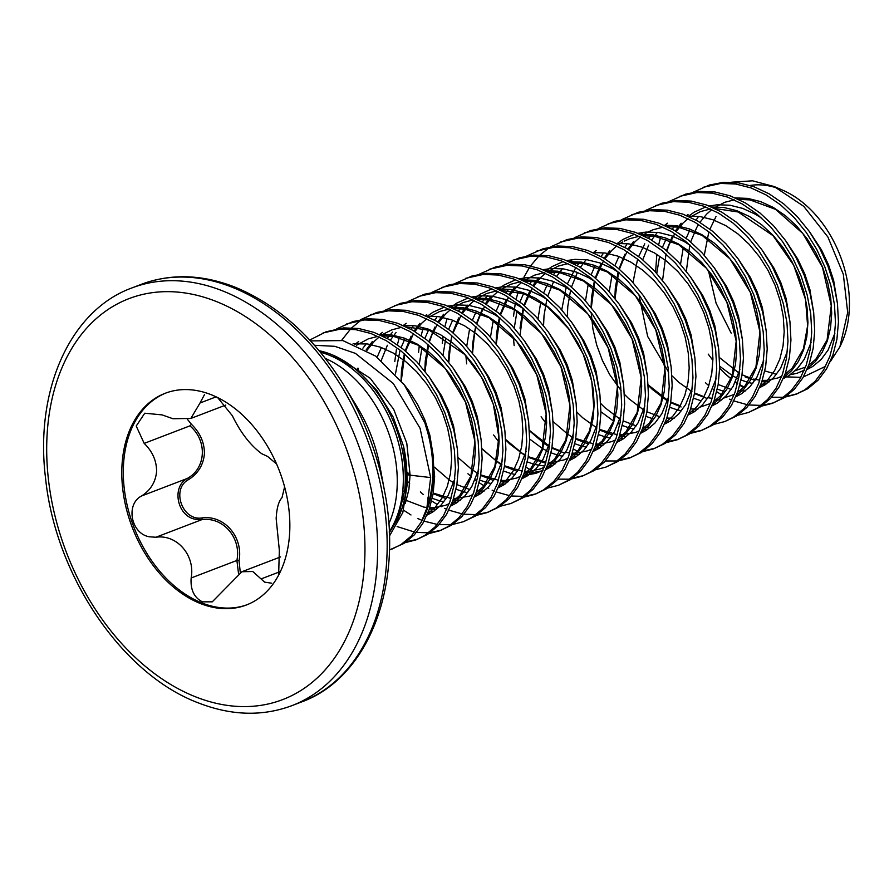 <?xml version="1.0" encoding="UTF-8"?>
<svg xmlns="http://www.w3.org/2000/svg" width="894" height="894" viewBox="0 0 894 894"><rect width="100%" height="100%" fill="white"/><g stroke="black" fill="none" stroke-linecap="round" stroke-linejoin="round"><path stroke-width="1.34" d="M320.398 352.202A107.492 74.727 69 0 1 403.216 485.297A107.492 74.727 69 0 1 402.747 491.454L402.702 491.443A107.448 74.694 -111 0 0 328.713 354.974A107.448 74.694 -111 0 0 320.454 352.258M319.158 350.705A107.492 74.727 69 0 1 332.691 355.019A107.492 74.727 69 0 1 405.15 484.559A107.492 74.727 69 0 1 404.68 490.717L397.741 518.878L389.27 532.746M389.382 536.154L402.825 512.53L407.664 481.642L403.529 446.262A103.76 72.135 69 0 1 406.725 481.81A103.76 72.135 69 0 1 398.378 517.537A103.76 72.135 69 0 1 397.718 518.922M407.63 474.882L430.662 477.575L420.079 428.293L393.293 383.504L355.41 353.376L334.781 346.313L314.498 345.285M424.929 423.074L431.411 445.089A113.236 78.728 69 0 1 433.523 476.994A113.236 78.728 69 0 1 421.219 522.13L426.829 508.172A113.069 78.605 -111 0 0 432.685 477.217A113.069 78.605 -111 0 0 424.929 423.074L404.446 385.113L375.737 356.136L342.86 340.58L310.542 340.905M431.411 445.089L434.64 476.558L433.109 493.924L429.098 509.748L422.75 523.549L414.28 534.891L403.965 543.429L389.393 549.966M421.219 522.13L411.318 536.031L400.993 544.569L392.209 548.983M693.096 192.266L709.456 185.013L723.738 182.287L738.746 182.89L754.033 186.779L769.153 193.842L783.68 203.854L797.191 216.504L809.282 231.401L819.619 248.074L827.9 266.021L833.89 284.683L837.443 303.479L838.46 321.851L836.929 339.217L832.917 355.041L826.57 368.831L818.099 380.185L807.785 388.722L796.029 394.265L785.178 397.07M797.504 393.673L789.402 395.74A113.236 78.728 -111 0 1 786.463 396.176M703.12 187.327L720.776 183.426L735.773 184.03L751.061 187.919L766.192 194.981L780.719 204.994L794.218 217.644L806.31 232.529L816.647 249.214L824.927 267.15L830.917 285.812L834.471 304.619L835.488 322.991L833.957 340.346L829.945 356.17L823.597 369.971L815.127 381.313L804.812 389.851L796.029 394.265M783.557 397.271L771.634 397.249M743.529 387.571L739.807 385.292M737.516 383.761L735.337 382.207M731.102 378.955L725.179 373.793A113.236 78.728 -111 0 0 731.214 378.687M669.338 201.373L685.709 194.11L699.991 191.394L714.988 191.987L730.275 195.887L745.406 202.949L759.934 212.962L773.433 225.601L785.524 240.497L795.861 257.17L804.142 275.117L810.143 293.78L813.685 312.587L814.702 330.948L813.171 348.314L809.159 364.137L802.812 377.938L794.341 389.281L784.027 397.819L772.271 403.373L761.431 406.167M773.746 402.781L762.772 405.239M761.129 405.395L749.06 404.993M747.25 404.714L733.885 400.948M731.873 400.121L729.672 399.149M726.274 397.472L725.157 396.891M721.536 394.813L716.731 391.717M714.395 390.063L712.708 388.801M708.372 385.303L705.444 382.721M679.362 196.434L697.018 192.523L712.026 193.126L727.314 197.015L742.433 204.078L756.961 214.091L770.46 226.741L782.563 241.637L792.889 258.31L801.169 276.257L807.17 294.919L810.713 313.716L811.73 332.087L810.199 349.453L806.187 365.277L799.851 379.078L791.38 390.421L781.054 398.959L772.271 403.373M655.581 272.1L656.811 254.868M645.591 210.47L661.951 203.217L676.233 200.491L691.241 201.094L706.528 204.983L721.648 212.046L736.175 222.058L749.675 234.709L761.777 249.594L772.103 266.278L780.384 284.214L786.385 302.876L789.938 321.684L790.944 340.055L789.413 357.41L785.413 373.234L779.065 387.035L770.594 398.378L760.269 406.915L748.513 412.469L737.673 415.274M655.615 205.531L673.26 201.631L688.268 202.223L703.556 206.123L718.675 213.185L733.203 223.198L746.713 235.848L758.805 250.733L769.142 267.407L777.422 285.354L783.412 304.016L786.966 322.823L787.983 341.184L786.452 358.55L782.44 374.374L776.093 388.175L767.622 399.517L757.307 408.055L748.513 412.469M621.833 219.578L638.193 212.314L652.475 209.587L667.483 210.191L682.77 214.079L697.901 221.142L712.417 231.155L725.928 243.805L738.019 258.701L748.356 275.374L756.637 293.321L762.627 311.984L766.18 330.78L767.197 349.152L765.666 366.518L761.654 382.341L755.307 396.143L746.836 407.485L736.522 416.023L724.766 421.566L713.915 424.371M631.857 214.627L649.513 210.727L664.51 211.33L679.798 215.219L694.929 222.282L709.456 232.295L722.955 244.945L735.047 259.841L745.384 276.514L753.664 294.461L759.665 313.123L763.208 331.92L764.225 350.292L762.694 367.646L758.682 383.481L752.335 397.271L743.864 408.625L733.549 417.163L724.766 421.566M598.075 228.674L614.446 221.421L628.728 218.695L643.725 219.287L659.012 223.187L674.143 230.25L688.671 240.262L702.17 252.913L714.261 267.798L724.598 284.471L732.879 302.418L738.88 321.08L742.422 339.888L743.439 358.248L741.908 375.614L737.896 391.438L731.549 405.239L723.078 416.582L712.764 425.119L701.008 430.673L690.168 433.467M702.483 430.081L691.509 432.54M608.11 223.735L625.755 219.835L640.763 220.427L656.051 224.327L671.17 231.39L685.698 241.402L699.209 254.041L711.3 268.938L721.626 285.611L729.906 303.558L735.907 322.22L739.461 341.027L740.467 359.388L738.936 376.754L734.935 392.578L728.588 406.379L720.117 417.721L709.802 426.259L701.008 430.673M574.328 237.77L590.688 230.518L604.97 227.791L619.978 228.395L635.265 232.284L650.385 239.346L664.912 249.359L678.423 262.009L690.514 276.905L700.84 293.578L709.121 311.525L715.122 330.188L718.675 348.984L719.681 367.356L718.15 384.711L714.15 400.546L707.802 414.335L699.331 425.689L689.017 434.227L677.261 439.77L666.41 442.575M678.736 439.177L667.751 441.636M584.352 232.831L602.008 228.931L617.005 229.523L632.293 233.423L647.424 240.486L661.94 250.499L675.451 263.149L687.542 278.034L697.879 294.718L706.159 312.654L712.149 331.316L715.703 350.124L716.72 368.484L715.189 385.85L711.177 401.674L704.83 415.475L696.359 426.818L686.044 435.356L677.261 439.77M550.57 246.878L566.93 239.614L581.223 236.899L596.22 237.491L611.507 241.38L626.638 248.454L641.166 258.467L654.665 271.106L666.756 286.002L677.093 302.675L685.374 320.622L691.364 339.284L694.917 358.092L695.934 376.452L694.403 393.818L690.391 409.642L684.044 423.443L675.573 434.786L665.259 443.323L653.503 448.877L642.652 451.671M654.978 448.285L644.004 450.744M560.594 241.939L578.25 238.027L593.247 238.631L608.535 242.52L623.666 249.582L638.193 259.595L651.692 272.245L663.784 287.142L674.121 303.815L682.401 321.762L688.402 340.424L691.945 359.22L692.962 377.592L691.431 394.958L687.419 410.782L681.072 424.583L672.612 435.926L662.286 444.463L653.503 448.877M526.823 255.975L543.183 248.722L557.465 245.995L572.473 246.588L587.749 250.488L602.88 257.55L617.408 267.563L630.907 280.213L643.009 295.098L653.335 311.782L661.616 329.718L667.617 348.381L671.159 367.188L672.176 385.549L670.645 402.915L666.633 418.738L660.297 432.54L651.827 443.882L641.501 452.42L629.745 457.974L618.905 460.779M631.22 457.382L620.246 459.84M536.847 251.035L554.492 247.135L569.5 247.727L584.788 251.627L599.908 258.69L614.435 268.703L627.946 281.353L640.037 296.238L650.374 312.911L658.654 330.858L664.644 349.52L668.198 368.328L669.215 386.689L667.684 404.054L663.672 419.878L657.325 433.679L648.854 445.022L638.539 453.56L629.745 457.974M617.285 460.98L605.35 460.958M577.245 451.28L573.523 448.989M546.39 423.868L541.105 416.772M514.162 345.643L513.391 337.552M503.065 265.082L519.425 257.818L533.707 255.092L548.715 255.695L564.002 259.584L579.122 266.647L593.65 276.659L607.16 289.31L619.251 304.206L629.588 320.879L637.869 338.826L643.859 357.488L647.412 376.285L648.429 394.656L646.898 412.022L642.887 427.846L636.539 441.636L628.069 452.99L617.754 461.527L605.998 467.07L595.147 469.875M513.089 260.132L530.745 256.232L545.742 256.835L561.03 260.724L576.161 267.787L590.688 277.799L604.188 290.449L616.279 305.346L626.616 322.019L634.896 339.966L640.886 358.628L644.44 377.424L645.457 395.796L643.926 413.151L639.914 428.986L633.567 442.776L625.096 454.118L614.781 462.667L605.998 467.07M479.307 274.179L495.678 266.926L509.96 264.199L524.957 264.792L540.244 268.692L555.375 275.754L569.903 285.767L583.402 298.417L595.493 313.302L605.83 329.975L614.111 347.922L620.112 366.585L623.654 385.392L624.671 403.753L623.14 421.119L619.129 436.942L612.781 450.744L604.31 462.086L593.996 470.624L582.24 476.178L571.4 478.972M583.715 475.586L572.741 478.044M489.331 269.239L506.987 265.339L521.995 265.931L537.283 269.82L552.403 276.894L566.93 286.896L580.429 299.546L592.532 314.442L602.858 331.115L611.138 349.062L617.139 367.725L620.682 386.532L621.699 404.893L620.168 422.259L616.167 438.082L609.82 451.883L601.349 463.226L591.023 471.764L582.24 476.178M569.769 479.184L557.845 479.162M529.74 469.473L526.018 467.193M498.886 442.072L493.6 434.976M466.657 363.847L465.886 355.756M455.56 283.275L471.92 276.022L486.202 273.296L501.21 273.899L516.497 277.788L531.617 284.851L546.145 294.864L559.655 307.514L571.747 322.399L582.072 339.083L590.353 357.03L596.354 375.681L599.908 394.489L600.913 412.86L599.382 430.215L595.382 446.05L589.034 459.84L580.564 471.183L570.238 479.732L558.482 485.274L547.642 488.079M465.584 278.336L483.229 274.436L498.237 275.028L513.525 278.928L528.645 285.991L543.172 296.003L556.683 308.653L568.774 323.539L579.111 340.223L587.392 358.159L593.381 376.821L596.935 395.629L597.952 413.989L596.421 431.355L592.409 447.179L586.062 460.98L577.591 472.323L567.277 480.86L558.482 485.274M431.802 292.383L448.162 285.119L462.444 282.392L477.452 282.996L492.739 286.885L507.87 293.958L522.387 303.96L535.897 316.61L547.988 331.506L558.325 348.179L566.606 366.127L572.596 384.789L576.149 403.596L577.166 421.957L575.635 439.323L571.624 455.147L565.276 468.948L556.806 480.29L546.491 488.828L534.735 494.382L523.884 497.176M536.21 493.79L525.236 496.248M523.593 496.393L511.524 496.002M509.714 495.723L496.349 491.957M494.326 491.13L492.136 490.158M488.727 488.482L487.621 487.889M483.989 485.822L479.195 482.726M476.86 481.073L475.172 479.81M470.836 476.312L467.908 473.731M441.826 287.432L459.482 283.532L474.479 284.136L489.767 288.024L504.898 295.087L519.425 305.1L532.925 317.75L545.016 332.646L555.353 349.319L563.633 367.266L569.634 385.929L573.177 404.725L574.194 423.097L572.663 440.463L568.651 456.286L562.304 470.076L553.833 481.43L543.518 489.968L534.735 494.382M408.055 301.479L424.415 294.227L438.697 291.5L453.694 292.092L468.981 295.992L484.112 303.055L498.64 313.068L512.139 325.718L524.23 340.603L534.567 357.276L542.848 375.223L548.849 393.885L552.391 412.693L553.408 431.053L551.877 448.419L547.866 464.243L541.518 478.044L533.048 489.387L522.733 497.924L510.977 503.478L500.137 506.283M418.079 296.54L435.724 292.64L450.732 293.232L466.02 297.132L481.14 304.195L495.667 314.207L509.178 326.846L521.269 341.743L531.595 358.416L539.875 376.363L545.876 395.025L549.43 413.833L550.436 432.193L548.905 449.559L544.904 465.383L538.557 479.184L530.086 490.527L519.772 499.064L510.977 503.478M384.297 310.576L400.657 303.323L414.939 300.596L429.947 301.2L445.234 305.089L460.354 312.151L474.882 322.164L488.392 334.814L500.484 349.71L510.82 366.384L519.101 384.331L525.091 402.993L528.645 421.789L529.65 440.161L528.13 457.527L524.119 473.351L517.771 487.141L509.301 498.494L498.986 507.032L487.23 512.575L476.379 515.38M488.705 511.983L477.72 514.441M476.077 514.598L464.008 514.206M462.198 513.927L448.844 510.161M446.821 509.334L444.631 508.362M441.223 506.686L440.116 506.093M436.484 504.026L431.69 500.931M428.952 498.975L427.667 498.014M423.331 494.516L420.392 491.923M394.321 305.636L411.978 301.736L426.974 302.34L442.262 306.229L457.393 313.291L471.92 323.304L485.42 335.954L497.511 350.839L507.848 367.523L516.129 385.459L522.118 404.122L525.672 422.929L526.689 441.301L525.158 458.656L521.146 474.479L514.799 488.28L506.328 499.623L496.014 508.172L487.23 512.575M360.539 319.683L376.899 312.419L391.192 309.704L406.189 310.296L421.476 314.196L436.607 321.259L451.135 331.272L464.634 343.911L476.726 358.807L487.062 375.48L495.343 393.427L501.333 412.089L504.887 430.897L505.903 449.257L504.372 466.623L500.361 482.447L494.013 496.248L485.543 507.591L475.228 516.129L463.472 521.683L452.632 524.476M370.563 314.744L388.219 310.833L403.216 311.436L418.504 315.325L433.635 322.399L448.162 332.4L461.662 345.05L473.753 359.947L484.09 376.62L492.37 394.567L498.371 413.229L501.914 432.026L502.931 450.397L501.4 467.763L497.388 483.587L491.052 497.388L482.581 508.731L472.255 517.268L463.472 521.683M451.001 524.689L439.077 524.666M437.289 524.443L424.114 521.146M422.113 520.397L417.889 518.587M410.972 514.978L403.574 510.195M336.792 328.78L353.152 321.527L367.434 318.8L382.442 319.404L397.718 323.293L412.849 330.355L427.377 340.368L440.876 353.018L452.979 367.903L463.304 384.588L471.585 402.523L477.586 421.186L481.128 439.993L482.145 458.365L480.614 475.72L476.603 491.544L470.266 505.345L461.796 516.687L451.47 525.225L439.714 530.779L428.874 533.584M441.189 530.187L430.215 532.645M428.572 532.802L416.503 532.399M414.693 532.12L397.126 526.555M346.816 323.84L364.461 319.94L379.469 320.533L394.757 324.433L409.877 331.495L424.404 341.508L437.915 354.158L450.006 369.043L460.343 385.716L468.624 403.663L474.613 422.326L478.167 441.133L479.184 459.494L477.653 476.86L473.641 492.683L467.294 506.485L458.823 517.827L448.509 526.365L439.714 530.779M309.737 340.044L326.031 331.808L343.676 327.897L358.684 328.5L373.971 332.389L389.091 339.452L403.619 349.465L417.129 362.115L429.221 377.011L439.557 393.684L447.838 411.631L453.828 430.293L457.382 449.09L458.398 467.461L456.868 484.827L452.856 500.651L446.508 514.452L438.038 525.795L427.723 534.333L415.967 539.887L405.116 542.68M417.442 539.283L406.468 541.753M323.058 332.937L340.715 329.037L355.711 329.64L370.999 333.529L386.13 340.592L400.657 350.604L414.157 363.255L426.248 378.151L436.585 394.824L444.866 412.771L450.867 431.433L454.409 450.23L455.426 468.601L453.895 485.967L449.883 501.791L443.536 515.581L435.065 526.935L424.751 535.472L415.967 539.887M658.688 244.654L660.599 237.413M513.547 316.13L515.212 303.792M516.162 299.255L518.084 292.014M523.996 276.984L529.505 267.44M530.6 265.853L538.803 256.142M540.043 254.946L549.207 247.739M442.284 343.43L443.033 336.781M444.899 326.556L446.821 319.314M418.526 352.527L419.275 345.877M421.141 335.663L423.063 328.411M394.779 361.634L396.444 349.297M397.394 344.76L399.316 337.519M341.653 340.312L350.515 329.059M351.744 327.807L360.785 320.309M362.137 319.404L372.06 314.185M839.913 346.805L841.321 343.777A99.2 68.961 -111 0 0 849.3 309.626A99.2 68.961 -111 0 0 782.429 190.076L774.126 186.533L803.717 206.313L827.922 237.055L843.321 274.268L847.691 312.419L839.913 346.805L830.247 361.724M825.609 366.317L803.371 376.966M800.845 377.335L786.754 376.899M778.428 188.511A99.2 68.961 -111 0 0 750.111 185.471M731.683 182.197L752.491 180.8L774.126 186.533M731.203 333.171L716.083 303.189L708.461 270.692M402.702 491.443A107.448 74.694 69 0 1 389.236 531.807M187.494 419.387L191.439 424.304C200.167 432.819 204.491 442.653 204.424 453.806C203.351 464.981 198.088 473.574 188.634 479.564C170.866 488.75 182.253 521.269 202.033 517.939C224.226 514.754 243.447 537.126 239.056 560.706L240.274 572.428M289.69 532.176A113.37 78.817 -111 0 0 250.823 423.465A113.37 78.817 -111 0 0 165.256 393.259A113.37 78.817 -111 0 0 121.953 466.076A113.37 78.817 -111 0 0 160.819 574.786A113.37 78.817 -111 0 0 246.386 604.992A113.37 78.817 -111 0 0 289.69 532.176M166.016 392.98A113.37 78.817 -111 0 0 123.461 465.506A113.37 78.817 -111 0 0 161.97 573.803A113.37 78.817 -111 0 0 247.135 604.702M278.637 575.088L279.341 550.313L276.168 518.643C276.715 508.172 278.66 501.199 282.001 497.701L284.605 486.872M276.57 463.986L267.608 456.454L261.718 453.716C250.365 445.29 240.575 432.629 232.351 415.732L217.644 397.573M216.113 396.835L200.021 402.993L204.592 394.433M200.021 402.993L190.847 418.437L172.933 418.738L162.105 414.894L144.75 413.218L136.223 426.036L144.18 443.39C152.505 451.492 156.64 460.868 156.595 471.518C155.567 482.157 150.55 490.314 141.509 496.002C125.316 504.305 131.016 533.975 149.566 536.813L155.914 537.238C176.878 534.098 195.373 555.308 191.16 577.971C190.31 589.593 194.054 597.561 202.402 601.852L212.269 601.83L241.883 571.735L252.778 571.512L264.635 582.15L271.675 583.212M238.508 573.378L236.899 560.449C241.492 537.897 223.042 516.408 201.642 519.727L195.406 519.258C177.113 516.274 171.335 486.761 187.248 478.48C206.112 468.355 207.62 440.708 189.908 425.868L191.439 424.304M191.16 577.971L236.899 560.449L239.056 560.706M155.914 537.238L201.642 519.727A1.699 0.682 85.2 0 0 202.033 517.939M141.509 496.002L187.248 478.48A1.699 0.704 -122.1 0 1 188.634 479.564M708.204 354.091L712.663 360.103M719.67 368.272L725.179 373.793M430.662 477.575L426.829 508.172M403.529 446.262L393.17 417.04L377.056 390.678L356.572 369.49L332.691 355.019M402.747 491.454L404.68 490.717M735.527 381.805A113.236 78.728 -111 0 0 737.651 383.213M739.975 384.666A113.236 78.728 -111 0 0 744.065 387.024M388.789 523.884A107.448 74.694 -111 0 0 325.405 358.449M344.291 385.884A221.019 153.656 -111 0 1 384.509 490.862L379.894 466.21A124.031 86.226 -111 0 0 357.332 407.306L344.291 385.884C314.464 337.753 277.922 304.798 234.686 287.019C201.865 274.29 170.765 273.396 141.364 284.314L131.82 287.969C70.034 310.453 34.609 390.343 45.549 478.167C55.45 575.814 122.176 674.478 198.535 702.963C231.356 715.692 262.456 716.597 291.857 705.668A223.645 155.478 -111 0 0 373.603 501.802A223.645 155.478 -111 0 0 222.282 290.762A223.645 155.478 -111 0 0 131.82 287.969M384.509 490.862C403.563 586.173 368.406 677.909 301.401 702.014A223.645 155.478 -111 0 0 383.146 498.148A223.645 155.478 -111 0 0 231.825 287.108A223.645 155.478 -111 0 0 141.364 284.314M195.797 696.929A214.683 149.242 -111 0 0 364.64 561.7A214.683 149.242 -111 0 0 215.845 301.323A214.683 149.242 -111 0 0 47.002 436.551A214.683 149.242 -111 0 0 195.797 696.929M189.908 425.868L144.18 443.39M279.699 571.802L261.406 578.809M337.898 357.388L370.25 378.296L393.684 409.284L406.792 443.245L410.078 474.96L408.916 489.342L405.306 503.557M398.579 517L394.567 522.208M403.306 383.56L409.039 390.924L417.733 404.736L424.728 419.599L429.813 435.065L433.601 457.963M429.869 377.927L441.491 395.629L448.475 410.502L453.571 425.957L457.348 448.855M454.856 478.726L448.05 495.667L441.122 505.054L432.662 512.106L427.03 515.089M398.623 516.888L396.981 516.441M354.884 344.436L358.684 341.508M453.627 368.831L465.238 386.532L472.233 401.395L477.329 416.861L481.106 439.759M478.614 469.629L471.797 486.571L464.869 495.946L456.409 502.998L450.777 505.993M436.585 509.278L429.343 509.055M404.021 499.69L401.797 498.226M357.354 370.127L357.958 368.093M366.149 349.934L372.329 341.553M379.525 334.613L382.442 332.4M477.374 359.723L488.996 377.436L495.98 392.298L501.076 407.765L504.853 430.662M502.361 460.522L495.555 477.463L488.627 486.85L480.167 493.901L474.535 496.885M460.343 500.182L453.09 499.958M446.151 498.696L433.154 493.678M410.067 475.619L407.552 472.781M381.28 360.416L387.37 345.263M390.32 340.178L396.087 332.456M403.272 325.505L406.2 323.304M501.132 350.627L512.743 368.328L519.738 383.202L524.834 398.657L528.611 421.555M526.119 451.425L519.302 468.367L512.385 477.754L503.925 484.805L498.282 487.789M484.09 491.074L476.848 490.862M469.909 489.599L456.901 484.582M454.32 483.173L449.436 480.112L434.439 467.171M401.037 380.632L401.518 370.06L404.367 353.733M405.194 350.772L411.117 336.155M414.078 331.071L419.834 323.36M427.03 316.409L433.042 312.185L444.474 307.055M447.939 306.117L456.063 304.876L468.635 305.323L481.453 308.519L494.136 314.342L500.517 318.331M524.879 341.53L536.501 359.232L543.496 374.094L548.581 389.56L552.369 412.458M549.866 442.318L543.06 459.27L536.132 468.646L527.672 475.697L522.04 478.692M507.848 481.978L500.595 481.754M493.656 480.491L480.659 475.485M424.795 371.088L425.276 360.952L428.07 344.838M428.952 341.664L434.875 327.059M437.825 321.974L443.592 314.252M450.788 307.301L456.8 303.077L468.221 297.959M471.697 297.02L479.821 295.769L492.393 296.227L505.211 299.423L517.883 305.245L524.264 309.235M548.637 332.423L560.259 350.124L567.243 364.998L572.339 380.453L576.116 403.35M573.624 433.221L566.818 450.163L559.89 459.55L551.43 466.601L545.798 469.585M542.814 470.736L531.047 472.904L524.353 472.658M517.414 471.395L504.406 466.377M499.791 463.751L481.944 448.978M448.553 361.992L449.034 351.856L451.816 335.742M452.71 332.568L458.633 317.951M461.583 312.866L467.338 305.156M474.535 298.205L480.559 293.981L491.979 288.851M495.444 287.913L503.568 286.672L516.151 287.13L528.957 290.315L541.641 296.149L548.022 300.127M572.395 323.326L584.005 341.027L591.001 355.89L596.097 371.356L599.874 394.254M597.382 424.125L590.565 441.066L583.637 450.453L575.177 457.504L569.545 460.488M555.353 463.774L548.111 463.55M545.631 463.215L528.164 457.281M524.946 455.504L509.837 444.027L505.702 439.87M472.3 352.895L472.781 342.76L475.574 326.634M476.457 323.46L482.38 308.855M485.33 303.77L491.097 296.048M498.293 289.108L504.305 284.884L515.726 279.755M519.202 278.816L527.326 277.576L539.898 278.023L552.716 281.219L565.399 287.041L571.769 291.031M596.142 314.23L607.764 331.931L614.759 346.794L619.844 362.26L623.632 385.158M621.129 415.017L614.323 431.958L607.395 441.345L598.935 448.397L593.303 451.392M579.111 454.677L571.858 454.454M564.919 453.191L551.922 448.173M549.341 446.765L544.446 443.703L529.449 430.774M496.058 343.788L496.539 333.652L499.333 317.538M500.215 314.364L506.138 299.758M509.088 294.674L514.855 286.952M522.04 280.001L524.968 277.799M542.949 269.72L551.084 268.468L563.656 268.926L576.474 272.111L589.146 277.945L595.527 281.934M619.9 305.122L631.522 322.823L638.506 337.697L643.602 353.152L647.379 376.05M644.887 405.921L638.07 422.862L631.153 432.249L622.693 439.3L617.05 442.284M602.869 445.57L595.616 445.357M588.677 444.094L575.669 439.077M573.088 437.669L568.204 434.607L553.207 421.666M520.017 328.176L523.135 308.229M523.973 305.267L529.885 290.651M532.846 285.566L538.601 277.855M545.798 270.904L551.822 266.68L563.242 261.551M566.707 260.612L574.831 259.372L587.414 259.819L600.22 263.015L612.904 268.837L619.285 272.826M643.658 296.026L655.268 313.727L662.264 328.59L667.36 344.056L671.137 366.953M668.645 396.824L661.828 413.766L654.9 423.141L646.44 430.193L640.808 433.188M626.616 436.473L619.374 436.25M612.435 434.987L599.427 429.98M543.563 325.584L544.044 315.448L546.837 299.334M547.72 296.16L553.643 281.554M556.593 276.469L562.36 268.748M569.556 261.808L572.473 259.595M667.405 286.918L679.027 304.619L686.011 319.493L691.107 334.948L694.884 357.857M692.392 387.717L685.586 404.658L678.658 414.045L670.198 421.096L664.566 424.08M650.374 427.366L643.121 427.153M636.182 425.89L623.185 420.873M619.955 419.096L604.847 407.619L600.712 403.473M567.321 316.487L567.802 306.351L570.584 290.237M571.478 287.063L577.401 272.447M580.351 267.373L586.118 259.651M593.303 252.7L596.231 250.499M691.163 277.822L702.773 295.523L709.769 310.386L714.865 325.852L718.642 348.749M716.15 378.62L709.333 395.561L702.416 404.948L693.956 412L688.313 414.984M674.121 418.269L666.879 418.057M659.94 416.794L646.932 411.776M643.714 410L628.605 398.523L624.47 394.366M621.129 390.644L609.753 374.72L602.377 360.394L596.7 345.028L592.923 329.059L591.169 312.565M591.068 307.391L591.549 297.255L594.342 281.129M595.225 277.956L601.148 263.35M604.109 258.265L609.864 250.555M617.061 243.604L623.073 239.38L634.505 234.25M637.97 233.312L646.094 232.071L658.666 232.518L671.483 235.714L684.167 241.536L690.548 245.526M714.909 268.725L726.531 286.426L733.527 301.289L738.612 316.755L742.4 339.653M739.897 369.513L733.091 386.465L726.163 395.841L717.703 402.892L712.071 405.887M697.879 409.173L690.626 408.949M681.094 406.96L670.69 402.68M666.879 400.546L652.352 389.426L648.217 385.269M614.826 298.283L615.307 288.147L618.1 272.033M618.983 268.859L624.906 254.254M627.856 249.169L633.622 241.447M640.808 234.496L643.736 232.295M738.667 259.618L750.289 277.319L757.274 292.193L762.37 307.648L766.147 330.545M763.655 360.416L756.849 377.357L749.921 386.744L741.461 393.796L735.829 396.78M721.637 400.065L714.384 399.853M707.445 398.59L694.437 393.572M668.634 372.44L668.131 371.837M642.741 259.763L648.664 245.146M651.614 240.061L657.369 232.351M664.566 225.4L667.483 223.198M762.426 250.521L774.036 268.222L781.032 283.085L786.128 298.551L789.905 321.449M787.413 351.32L780.596 368.261L773.668 377.637L765.208 384.688L759.576 387.683M745.384 390.969L738.142 390.745M731.203 389.493L718.195 384.476M666.488 250.655L672.411 236.05M675.361 230.965L681.127 223.243M688.324 216.303L694.336 212.079L705.757 206.95M709.233 206.011L717.357 204.76L729.929 205.218L742.746 208.414L755.419 214.236L761.8 218.225M786.172 241.414L797.794 259.126L804.79 273.989L809.875 289.455L813.663 312.352M811.16 342.212L804.354 359.153L797.426 368.54L788.966 375.592L783.334 378.575M769.142 381.872L761.889 381.649M754.949 380.386L745.071 376.888M809.93 232.317L821.552 250.018L828.537 264.892L833.633 280.347L837.41 303.245M834.918 333.116L828.101 350.057L821.184 359.444L812.724 366.495L807.081 369.479M804.108 370.63L802.488 371.144M353.119 343.743L367.691 344L380.498 347.196L393.181 353.018L405.362 361.299L416.693 371.77L426.851 384.096L435.546 397.908L442.541 412.771L447.637 428.237L450.688 443.815L451.649 459.035L450.487 473.418L447.268 486.526L442.105 497.947L435.177 507.323L427.555 513.838M379.112 334.434L391.438 334.904L404.256 338.1L416.928 343.922L429.109 352.202L440.44 362.662L450.598 374.999L459.304 388.812L466.288 403.675L471.384 419.141L474.446 434.719L475.407 449.928L474.245 464.321L471.026 477.418L465.863 488.839L458.935 498.226L451.302 504.741M433.936 511.256L428.427 511.614M362.93 348.168L365.378 345.017M402.87 325.327L415.196 325.807L428.002 328.992L440.686 334.825L452.867 343.095L464.198 353.566L474.356 365.892L483.051 379.704L490.046 394.578L495.142 410.033L498.204 425.611L499.154 440.831L497.992 455.214L494.773 468.322L489.61 479.743L482.693 489.13L475.06 495.634M457.694 502.16L454.398 502.45M443.927 501.769L440.217 500.975M439.189 500.707L432.283 498.316M409.664 483.43L407.664 481.542M377.156 357.175L381.067 348.235M387.191 338.39L392.555 332.132M426.617 316.23L438.943 316.699L451.761 319.896L464.444 325.718L476.625 333.998L487.956 344.458L498.114 356.795L506.809 370.608L513.804 385.47L518.889 400.937L521.951 416.515L522.912 431.735L521.75 446.117L518.531 459.225L513.368 470.646L506.44 480.022L498.807 486.537M481.453 493.052L478.156 493.354M467.685 492.672L463.964 491.868M462.947 491.599L456.029 489.219M395.439 374.005L399.841 351.163M401.127 347.498L404.814 339.139M410.949 329.283L412.894 326.813M425.231 315.649L426.729 314.688M450.375 307.134L462.701 307.603L475.519 310.799L488.191 316.621L500.372 324.891L511.703 335.362L521.861 347.688L530.567 361.5L537.551 376.374L542.647 391.829L545.709 407.418L546.659 422.627L545.508 437.01L542.278 450.118L537.126 461.539L530.198 470.926L522.565 477.43M505.199 483.956L501.914 484.246M491.432 483.565L487.722 482.771M486.694 482.503L479.787 480.123M419.23 364.439L422.013 347.576M424.873 338.401L428.572 330.031M434.696 320.186L436.641 317.716M474.133 298.026L486.459 298.495L499.265 301.691L511.949 307.525L524.13 315.794L535.461 326.265L545.619 338.591L554.314 352.404L561.309 367.266L566.405 382.733L569.467 398.311L570.417 413.531L569.254 427.913L566.036 441.021L560.873 452.442L553.945 461.818L546.323 468.333M542.993 470.345L535.774 473.373L525.661 475.15M515.19 474.468L511.48 473.675M510.452 473.395L503.534 471.015M442.988 355.331L445.76 338.48M448.632 329.305L452.319 320.935M458.454 311.078L460.399 308.609M497.88 288.93L510.206 289.399L523.024 292.595L535.696 298.417L547.877 306.698L559.219 317.158L569.377 329.495L578.072 343.307L585.067 358.17L590.152 373.636L593.214 389.214L594.175 404.434L593.013 418.817L589.794 431.914L584.631 443.335L577.703 452.722L570.07 459.237M552.704 465.752L549.419 466.053M544.669 466.031L535.227 464.567M534.21 464.299L527.292 461.919M466.735 346.235L469.518 329.372M472.39 320.197L476.077 311.827M482.201 301.982L487.565 295.724M521.638 279.822L533.964 280.303L546.77 283.487L559.454 289.321L571.635 297.59L582.966 308.061L593.124 320.387L601.83 334.2L608.814 349.073L613.91 364.528L616.972 380.106L617.922 395.327L616.759 409.709L613.541 422.817L608.378 434.238L601.461 443.625L593.828 450.129M576.462 456.655L573.177 456.946M562.695 456.264L558.985 455.471M557.957 455.202L551.05 452.822M548.525 451.705L542.759 448.676M542.3 448.408L529.661 439.055M490.493 337.127L493.264 320.276M496.136 311.101L499.835 302.731M505.959 292.886L507.904 290.416M545.396 270.726L557.722 271.195L570.528 274.391L583.212 280.213L595.393 288.494L606.724 298.954L616.882 311.291L625.576 325.103L632.572 339.966L637.668 355.432L640.719 371.01L641.68 386.23L640.517 400.613L637.299 413.721L632.136 425.142L625.208 434.518L617.586 441.033M600.22 447.548L596.924 447.849M586.453 447.168L582.743 446.363M581.715 446.095L574.797 443.715M514.251 328.031L517.023 311.168M519.895 302.004L523.582 293.634M529.717 283.778L531.662 281.308M569.143 261.629L581.469 262.098L594.286 265.294L606.959 271.117L619.14 279.397L630.471 289.857L640.629 302.183L649.335 315.995L656.319 330.869L661.415 346.324L664.477 361.914L665.427 377.123L664.276 391.505L661.057 404.613L655.894 416.034L648.966 425.421L641.333 431.925M623.967 438.451L620.682 438.742M610.2 438.071L606.49 437.267M605.461 436.998L598.555 434.618M537.998 318.934L540.781 302.071M543.653 292.897L547.34 284.527M553.464 274.681L555.409 272.212M592.901 252.521L605.227 253.002L618.033 256.187L630.717 262.02L642.898 270.29L654.229 280.761L664.387 293.087L673.081 306.899L680.077 321.762L685.173 337.228L688.235 352.806L689.185 368.026L688.022 382.408L684.804 395.517L679.641 406.938L672.724 416.325L665.091 422.828M647.725 429.355L644.429 429.645M633.958 428.964L630.248 428.17M629.22 427.891L622.313 425.51M619.788 424.404L618.313 423.7M613.563 421.096L600.924 411.754M561.756 309.827L566.125 287.466M567.399 283.8L575.781 267.574M577.222 265.585L579.167 263.115M616.648 243.425L628.974 243.894L641.791 247.09L654.475 252.913L666.656 261.193L677.987 271.653L688.145 283.99L696.839 297.803L703.835 312.665L708.92 328.132L711.982 343.709L712.943 358.93L711.78 373.312L708.562 386.409L703.399 397.841L696.471 407.217L688.838 413.732M652.978 418.794L646.06 416.414M585.514 300.73L588.286 283.867M591.157 274.693L594.845 266.323M600.98 256.477L602.925 254.008M640.406 234.329L652.732 234.798L665.549 237.983L678.222 243.816L690.403 252.086L701.734 262.557L711.892 274.883L720.598 288.695L727.582 303.569L732.678 319.024L735.74 334.613L736.69 349.822L735.538 364.204L732.309 377.313L727.157 388.734L720.229 398.121L712.596 404.624M695.23 411.151L691.945 411.441M681.463 410.759L677.753 409.966M676.724 409.698L669.818 407.318M609.261 291.623L612.044 274.771M614.904 265.596L618.603 257.226M624.727 247.381L626.672 244.911M664.164 225.221L676.49 225.69L689.296 228.886L701.98 234.709L714.161 242.989L725.492 253.46L735.65 265.786L744.344 279.598L751.34 294.461L756.436 309.927L759.498 325.505L760.448 340.726L759.285 355.108L756.067 368.216L750.904 379.637L743.976 389.013L736.354 395.528M700.483 400.59L693.565 398.21M633.019 282.526L637.388 260.154M638.662 256.5L644.753 243.827M648.485 238.273L650.43 235.804M687.911 216.124L700.237 216.594L713.054 219.79L725.727 225.612L737.908 233.893L749.239 244.353L759.408 256.69L768.102 270.502L775.098 285.365L780.183 300.831L783.245 316.409L784.206 331.618L783.043 346.012L779.825 359.109L774.662 370.529L767.734 379.916L760.101 386.431M724.241 391.494L717.323 389.113M656.766 273.43L659.548 256.567M662.42 247.392L666.108 239.022M672.232 229.177L674.188 226.707M686.525 215.532L688.022 214.582M711.669 207.017L723.995 207.497L736.801 210.682L749.485 216.516L761.666 224.785L772.997 235.256L783.155 247.582L791.849 261.394L798.845 276.268L803.941 291.723L807.003 307.301L807.952 322.522L806.79 336.904L803.572 350.012L798.409 361.433L791.492 370.82L783.859 377.324M766.493 383.85L763.197 384.141M752.726 383.459L749.016 382.666M747.987 382.397L741.081 380.006M738.556 378.9L732.789 375.871M732.331 375.592L719.692 366.249M680.524 264.322L683.295 247.47M686.167 238.296L689.866 229.926M695.99 220.08L697.935 217.611M735.427 197.92L747.753 198.39L760.559 201.586L773.243 207.408L785.424 215.689L796.755 226.148L806.913 238.486L815.607 252.298L822.603 267.161L827.699 282.627L830.749 298.205L831.711 313.425L830.548 327.807L827.33 340.916L822.167 352.337L815.239 361.712L807.617 368.227M804.276 370.239L797.068 373.267L790.251 374.742M776.484 374.362L764.828 370.909M704.282 255.226L708.64 232.853M709.925 229.188L716.005 216.527M301.401 702.014L291.857 705.668M225.769 405.06L190.847 418.437M280.593 556.906L241.883 571.735M795.302 370.664L805.528 367.11M808.791 365.177L815.842 359.187L827.095 339.943L831.275 305.681L822.458 267.205L802.79 233.423L775.612 209.386L750.021 199.898L738.634 199.384M734.242 199.854L724.676 202.323L713.87 208.011M711.769 209.554L706.629 214.147L699.924 222.349M698.538 224.461L696.907 227.221M696.627 227.735L690.66 241.905M689.799 244.855L686.335 271.295M719.458 357.566L739.45 373.401M742.054 374.765L751.541 378.508M753.631 379.067L759.766 380.162M762.314 380.375L766.739 380.352L777.847 377.983L781.769 376.206M785.044 374.273L792.151 368.216L803.393 348.872L807.606 325.807L805.561 299.568L793.693 265.216L773.031 235.658L738.153 211.99L714.887 208.481M710.484 208.95L700.427 211.61L690.112 217.108M688.022 218.65L683.061 223.053L676.166 231.445M674.791 233.569L669.248 244.453L666.902 251.002M666.041 253.963L662.577 280.392M638.919 294.685L647.658 336.423L668.6 372.038M671.953 375.771L678.814 382.341L691.934 391.594M694.537 392.969L704.036 396.712M708.026 397.707L711.937 398.333M724.039 397.964L734.265 394.41M737.528 392.477L744.691 386.364L755.933 366.965L759.934 331.775L750.345 292.427L729.929 258.802L702.181 235.435L678.233 227.121L667.382 226.685M662.979 227.154L653.033 229.769L648.161 231.948M647.345 232.384L642.607 235.312M640.517 236.854L635.165 241.659M635.042 241.782L628.661 249.649M627.275 251.762L625.644 254.533M625.107 255.505L619.397 269.206M618.536 272.156L615.072 298.596M648.195 384.867L668.187 400.702M670.791 402.065L680.278 405.809M700.293 407.061L710.506 403.507M713.781 401.574L720.977 395.416L732.208 375.961L736.198 341.128L726.856 302.183L706.551 268.345L678.803 244.744L654.743 236.262L643.624 235.781M639.221 236.251L629.477 238.787L624.403 241.056M622.805 241.916L620.525 243.291M620.224 243.492L618.849 244.408M616.759 245.962L612.077 250.085L604.903 258.746M603.528 260.869L595.639 278.302M594.778 281.264L591.314 307.704M576.932 412.168L582.709 417.789L596.924 428.002M599.528 429.366L617.251 434.775M619.799 434.976L635.545 432.506L639.255 430.819M642.518 428.874L649.346 423.13L661.046 402.982L664.935 368.417L655.727 329.808L635.377 295.746L607.484 272.022L583.447 263.562L572.361 263.093M567.958 263.562L558.18 266.11L547.597 271.709M545.496 273.262L540.792 277.408L533.64 286.046M532.265 288.17L524.376 305.614M523.515 308.564L520.062 335.004M572.607 436.786L573.166 437.099M575.77 438.473L593.493 443.871M596.041 444.072L600.556 444.05L611.641 441.658L615.497 439.915M618.76 437.982L625.945 431.847L637.176 412.413L641.188 377.76L632.002 338.96L611.619 304.854L583.693 281.096L559.655 272.659L548.603 272.189M544.211 272.659L534.411 275.218L523.839 280.817M521.738 282.359L517.011 286.527L509.893 295.154M508.507 297.266L500.629 314.71M499.768 317.661L496.304 344.101M529.427 430.372L549.419 446.207M552.023 447.57L561.387 451.28M565.5 452.308L569.735 452.979M572.283 453.18L576.831 453.146L587.917 450.755L591.739 449.012M595.013 447.078L602.21 440.921L613.44 421.465L617.419 386.61L608.065 347.632L587.727 313.783L559.946 290.204L535.908 281.755L524.856 281.286M520.453 281.755L510.664 284.314L500.081 289.913M497.992 291.466L493.264 295.635L486.135 304.251M484.76 306.374L481.095 313.023M480.804 313.638L476.871 323.807M476.01 326.768L474.647 332.467M474.558 332.881L472.546 353.197M505.669 439.468L522.018 453.135L525.661 455.303M528.265 456.666L545.988 462.075M548.536 462.276L552.95 462.265L564.058 459.896L567.992 458.119M571.255 456.175L578.362 450.129L589.604 430.807L593.817 407.798L591.806 381.604L583.156 354.013L568.595 328.757L547.81 307.1L524.242 293.858L501.098 290.394M496.695 290.863L486.571 293.545L476.334 299.009M474.233 300.563L469.205 305.033L462.388 313.358M461.002 315.47L453.124 332.914M451.057 340.804L450.9 341.564M450.811 341.989L448.799 362.305M481.922 448.576L495.846 460.633L501.914 464.399M504.507 465.774L522.23 471.172M524.778 471.373L529.259 471.361L540.356 468.981L544.234 467.216M547.497 465.282L554.66 459.181L565.891 439.792L569.947 405.328L560.918 366.708L541.574 333.63L515 309.905L488.213 299.937L477.351 299.49M472.948 299.959L463.014 302.563L452.576 308.117M450.487 309.659L445.637 313.95L438.63 322.455M437.244 324.578L431.802 335.239L429.366 342.011M428.505 344.972L425.041 371.401M458.164 457.672L472.144 469.775L478.156 473.507M480.76 474.87L498.472 480.279M501.02 480.48L505.535 480.458L516.62 478.066L520.487 476.323M523.75 474.379L530.924 468.255L542.155 448.833L546.167 413.933L536.791 374.888L516.598 341.24L489.018 317.694L464.88 309.089L453.593 308.598M449.19 309.056L439.569 311.548L428.818 317.214M426.729 318.767L421.521 323.416L414.872 331.551M413.497 333.674L405.608 351.118M404.747 354.069L401.283 380.945M407.53 472.401L410.078 475.25M433.244 493.075L450.967 498.472M453.515 498.684L469.35 496.181L472.971 494.516M476.234 492.583L483.14 486.749L494.829 466.489L498.886 437.255L493.32 404.244L481.609 377.458L464.589 354.359L429.545 330.378L406.088 326.791M401.685 327.26L391.751 329.875L382.99 334.289M382.777 334.434L381.313 335.418M379.224 336.96L374.374 341.251L366.942 350.392M358.393 368.395L357.756 370.462M401.875 497.746L404.122 499.187M405.965 500.282L423.745 507.066L426.997 507.557M429.768 507.781L434.283 507.758L445.38 505.367L449.224 503.624M452.487 501.679L459.672 495.544L470.903 476.1L474.893 441.144L465.461 402.043L445.29 368.496L417.777 345.017L393.639 336.401L382.33 335.898M377.927 336.368L368.317 338.848L356.65 345.173M397.294 515.581L399.015 515.972M398.378 517.537L397.752 518.889"/></g></svg>

